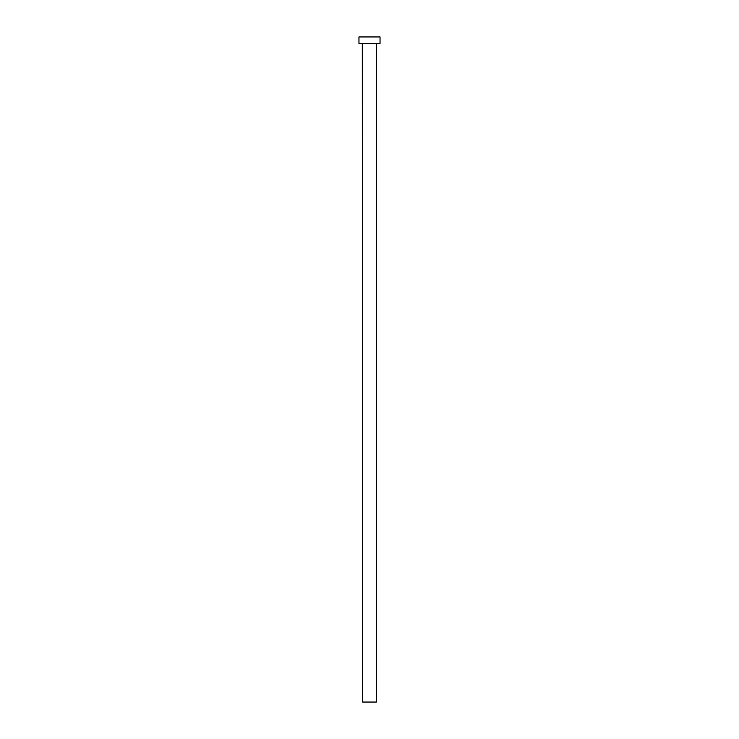<?xml version="1.0" encoding="UTF-8"?>
<svg xmlns="http://www.w3.org/2000/svg" width="739" height="739" viewBox="0 0 739 739"><rect width="100%" height="100%" fill="white"/><g stroke="black" fill="none" stroke-linecap="round" stroke-linejoin="round"><path stroke-width="1.11" d="M376.419 43.795L362.581 43.795L362.581 702.05L376.419 702.05L376.419 43.795L376.419 702.05L362.581 702.05L362.322 43.536L376.419 43.795M358.96 36.95L358.96 43.536L380.04 43.536L380.04 36.95L358.96 36.95L358.96 43.536L380.04 43.536L380.04 36.95L358.96 36.95"/></g></svg>
